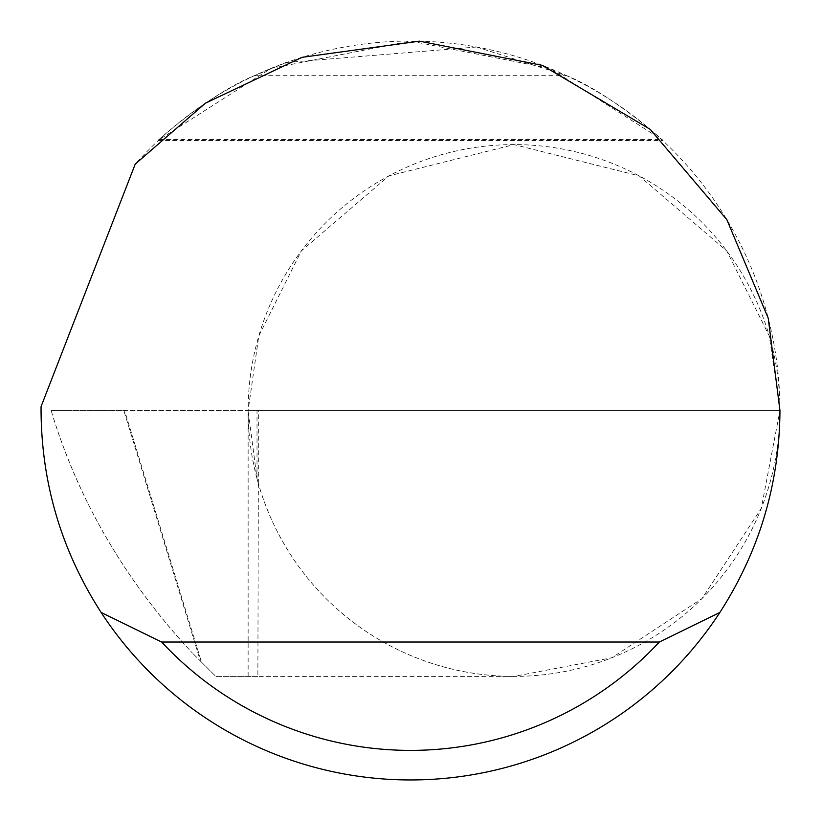 <?xml version="1.0" encoding="UTF-8"?>
<svg xmlns="http://www.w3.org/2000/svg" width="821" height="821" viewBox="0 0 821 821"><rect width="100%" height="100%" fill="white"/><g stroke="black" fill="none" stroke-linecap="round" stroke-linejoin="round"><path stroke-width="0.62" stroke-dasharray="4.11 3.08" d="M123.827 410.5L779.95 410.5A369.45 369.45 0 0 1 410.5 779.95A369.45 369.45 0 0 1 41.071 406.559L135.219 164.108A369.45 369.45 0 0 1 779.95 410.5L769.318 336.046L726.77 250.959L639.179 175.879L514.049 144.599L388.908 175.879L301.317 250.959L258.779 336.046L248.137 410.5L124.556 410.5L201.484 662.116L192.463 653.095L200.437 661.069L123.827 410.5L51.128 410.5L53.026 416.688C80.54 504.166 127.019 582.972 192.463 653.095C126.701 582.428 80.222 503.622 53.026 416.688M257.876 481.804A265.901 265.901 0 0 0 514.049 676.401L257.876 676.401L258.338 483.425L257.014 478.633L248.137 410.5L779.95 410.5A265.901 265.901 0 0 0 514.038 144.599A265.901 265.901 0 0 0 248.137 410.5L258.338 410.5L248.137 410.5A265.901 265.901 0 0 0 514.038 676.401A265.901 265.901 0 0 0 779.95 410.5L761.283 508.373L702.068 598.519L611.922 657.734L514.049 676.401L215.769 676.401L200.437 661.069M476.673 47.023L566.695 75.696C613.266 94.6 669.587 145.881 661.675 139.57L550.039 68.42L410.5 41.05L270.961 68.42L159.325 139.57C151.444 145.83 207.836 94.538 254.305 75.696L285.492 62.837M286.488 62.488L476.621 47.013M257.876 676.401L215.769 676.401L201.484 662.116M51.128 410.5L124.556 410.5M248.137 676.401L248.137 410.5M257.014 478.633L257.014 410.5M254.305 75.696L566.695 75.696M159.325 139.57L661.675 139.57M258.338 483.425L258.338 410.5M158.309 140.514L662.691 140.514"/><path stroke-width="1.23" d="M285.492 62.837L286.488 62.488M662.691 140.514L661.675 139.57M159.325 139.57L158.309 140.514M135.219 164.108L205.527 103.128L302.046 57.326L419.439 41.163L542.394 65.393L650.17 129.338L726.852 219.669L768.23 318.168L779.95 410.5C779.468 483.641 759.435 550.963 719.863 612.466A369.45 369.45 0 0 1 101.137 612.466C61.565 550.963 41.532 483.641 41.05 410.5L41.071 406.559L135.219 164.108M101.137 612.466L161.655 642.022L659.345 642.022L719.863 612.466M161.655 642.022A339.894 339.894 0 0 0 659.345 642.022"/></g></svg>
